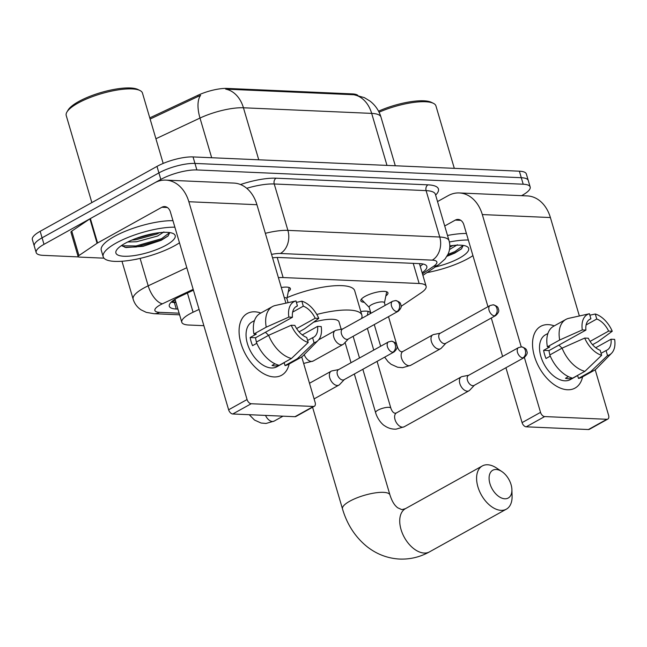 <?xml version="1.0" encoding="UTF-8"?>
<svg xmlns="http://www.w3.org/2000/svg" width="647" height="647" viewBox="0 0 647 647"><rect width="100%" height="100%" fill="white"/><g stroke="black" fill="none" stroke-linecap="round" stroke-linejoin="round"><path stroke-width="0.97" d="M364.269 302.286A14.129 3.922 -16.4 0 1 360.832 300.823A14.129 3.922 -16.4 0 1 364.997 296.423A14.129 3.922 -16.4 0 1 379.231 291.724A14.129 3.922 -16.4 0 1 387.949 292.848A14.129 3.922 -16.4 0 1 385.847 295.938M281.308 287.519A14.129 3.922 -16.4 0 1 290.398 288.578A14.129 3.922 -16.4 0 1 288.303 291.668M360.816 311.522A15.035 4.165 -16.4 0 1 370.141 312.711A15.035 4.165 -16.4 0 1 369.995 313.803M199.082 309.412L193.073 312.234A26.495 7.343 163.6 0 0 189.603 313.997A26.495 7.343 163.6 0 0 181.791 322.255A26.495 7.343 163.6 0 0 188.762 325.02L203.87 325.684M357.807 95.327A23.842 6.616 163.6 0 0 352.275 93.896L227.081 88.421A23.842 6.616 163.6 0 0 197.756 95.36L149.772 117.875M401.091 306.363L421.246 292.727A26.495 7.343 163.6 0 0 426.114 286.265A26.495 7.343 163.6 0 0 419.143 283.499L283.127 277.555A26.495 7.343 163.6 0 0 278.404 277.66M78.392 256.899L43.155 255.355A26.495 7.343 -16.4 0 1 36.183 252.589A26.495 7.343 -16.4 0 1 43.996 244.34L160.82 179.421A26.495 7.343 -16.4 0 1 196.874 169.943L523.205 184.217L521.288 177.707A26.495 7.343 -16.4 0 1 528.259 180.473A26.495 7.343 -16.4 0 0 521.288 177.707L194.965 163.432L521.288 177.707L519.371 171.188A26.495 7.343 -16.4 0 1 526.343 173.962L530.176 186.983A26.495 7.343 -16.4 0 1 522.364 195.232L521.587 195.669M160.82 179.421L158.903 172.911A26.495 7.343 -16.4 0 1 194.965 163.432A26.495 7.343 -16.4 0 0 158.903 172.911L42.079 237.821L158.903 172.911L156.986 166.4A26.495 7.343 -16.4 0 1 193.049 156.922L519.371 171.188M36.183 252.589L34.267 246.078A26.495 7.343 -16.4 0 1 42.079 237.821A26.495 7.343 -16.4 0 0 34.267 246.078L32.35 239.56A26.495 7.343 -16.4 0 1 40.163 231.311L156.986 166.4M353.941 94.745A30.91 23.082 92.5 0 1 371.677 113.387A35.326 9.794 163.6 0 1 380.97 117.075C378.996 110.588 375.349 105.259 370.019 101.102L364.366 97.632L353.941 94.745L225.698 89.132A30.91 23.082 -87.5 0 1 243.442 107.782A35.326 9.794 163.6 0 0 199.996 118.061A30.91 14.396 -115.1 0 1 200.643 95.287L150.12 119.056M193.429 290.196L180.586 296.221A26.495 7.343 163.6 0 0 177.116 297.984A26.495 7.343 163.6 0 0 169.304 306.241A26.495 7.343 163.6 0 0 176.275 309.007L177.917 309.08M176 302.57L174.358 302.497A26.495 7.343 -16.4 0 1 171.22 302.133M523.205 184.217A26.495 7.343 -16.4 0 1 530.176 186.983M422.135 272.743A26.495 7.343 163.6 0 0 426.818 266.41A26.495 7.343 163.6 0 0 419.854 263.644L279.261 257.498A26.495 7.343 163.6 0 0 272.557 257.797M422.992 264A26.495 7.343 -16.4 0 1 420.218 266.232M274.021 376.934A35.326 21.359 -119.1 0 1 240.959 343.347A35.326 21.359 -119.1 0 1 254.853 311.814A35.326 21.359 -119.1 0 1 260.83 313.035A35.326 21.359 -119.1 0 0 254.853 311.814A35.326 21.359 -119.1 0 0 247.275 313.488A35.326 21.359 -119.1 0 0 243.021 349.121A35.326 21.359 -119.1 0 0 274.021 376.934A35.326 21.359 -119.1 0 0 289.144 363.986A35.326 21.359 -119.1 0 1 281.591 375.252A35.326 21.359 -119.1 0 1 274.021 376.934M103.981 258.169L79.306 257.085A4.416 1.221 163.6 0 1 78.141 256.624L70.952 232.208A4.416 1.221 -16.4 0 1 71.768 231.133L89.893 218.864A4.416 1.221 -16.4 0 1 90.378 218.565L154.673 182.842A35.326 26.373 92.5 0 1 165.802 180.109A35.326 26.373 92.5 0 1 188.851 201.735L247.073 399.539A4.416 2.669 60.9 0 0 251.206 403.736L232.758 413.983A4.416 2.669 -119.1 0 1 228.626 409.786L170.404 211.981A8.832 6.591 -87.5 0 0 164.645 206.579A8.832 6.591 -87.5 0 0 161.863 207.258L97.568 242.981A4.416 1.221 163.6 0 0 97.074 243.28L78.95 255.549A4.416 1.221 163.6 0 0 78.141 256.624M165.802 180.109L233.882 183.085A35.326 26.373 92.5 0 1 256.932 204.711L285.909 303.152M313.415 406.453A4.416 2.669 60.9 0 0 314.361 406.243L295.914 416.49A4.416 2.669 -119.1 0 1 294.967 416.7L313.415 406.453L251.206 403.736M314.361 406.243A4.416 2.669 60.9 0 0 315.154 402.515L301.728 356.918M294.967 416.7L232.758 413.983M135.069 259.463A4.416 1.221 163.6 0 0 137.706 258.921M308.198 342.465L306.727 337.459A17.663 10.684 -119.1 0 1 294.854 325.392L291.239 325.239A22.96 13.886 -119.1 0 0 308.198 342.465L291.449 358.495L279.156 365.329A29.147 17.623 -119.1 0 1 256.325 342.134L268.626 335.308L291.239 325.239M292.46 317.256L288.845 317.095L266.232 327.164A29.147 17.623 -119.1 0 1 272.419 306.597A29.147 17.623 -119.1 0 1 275.371 305.481L295.97 300.928L297.442 305.934A17.663 10.684 -119.1 0 0 296.439 306.379A17.663 10.684 -119.1 0 0 292.46 317.256L255.565 337.75A17.663 10.684 60.9 0 0 256.463 342.061M297.442 305.934L295.525 306.993M278.76 365.223L277.903 365.701A25.613 15.488 -119.1 0 1 275.072 365.927A25.613 15.488 -119.1 0 1 272.031 365.442L274.983 363.808M284.179 362.7L276.876 366.76A25.613 15.488 -119.1 0 1 271.384 367.973A25.613 15.488 -119.1 0 1 248.909 347.811A25.613 15.488 -119.1 0 1 251.998 321.98L254.481 320.597M266.232 327.164L253.931 333.998L256.309 334.103L250.163 337.516A25.613 15.488 -119.1 0 0 252.556 345.66L256.81 343.29M253.931 333.998A29.147 17.623 -119.1 0 1 260.118 313.431L272.419 306.597M302.262 334.903L317.58 326.387L321.195 326.549A22.96 13.886 -119.1 0 1 318.146 340.379L303.233 355.632A29.147 17.623 -119.1 0 1 300.726 357.548L288.433 364.382A29.147 17.623 -119.1 0 1 285.028 365.587L297.321 358.753L314.07 342.716L312.59 337.71L307.616 340.484M284.138 362.563L285.028 365.587M299.076 331.862L304.519 328.838L318.793 318.405L315.186 318.251L296.617 328.571M300.726 357.548A29.147 17.623 -119.1 0 1 297.321 358.753M288.845 317.095A22.96 13.886 -119.1 0 1 295.97 300.928M292.646 312.113L303.314 306.185L301.842 301.178L296.399 302.384M301.842 301.178A22.96 13.886 -119.1 0 1 318.793 318.405M318.146 340.379A22.96 13.886 -119.1 0 1 314.07 342.716M303.314 306.185A17.663 10.684 -119.1 0 1 315.186 318.251M317.58 326.387A17.663 10.684 -119.1 0 1 313.601 337.265A17.663 10.684 -119.1 0 1 312.59 337.71M291.449 358.495A29.147 17.623 -119.1 0 1 268.626 335.308M265.351 332.315A17.663 10.684 -119.1 0 1 268.529 335.356M277.903 365.701L277.668 364.9M255.565 337.75L250.163 337.516M91.85 202.592L66.22 115.514A39.742 11.023 -16.4 0 1 66.948 111.988L68.129 110.014A37.979 10.53 -16.4 0 1 78.627 101.563A37.979 10.53 -16.4 0 1 137.892 89.48L139.954 90.499A39.742 11.023 -16.4 0 1 142.469 93.071L163.181 163.424M66.948 111.988A39.742 11.023 -16.4 0 1 77.939 103.14A39.742 11.023 -16.4 0 1 139.954 90.499M179.478 242.811A44.158 12.244 -16.4 0 1 174.9 245.585A44.158 12.244 -16.4 0 1 130.435 260.272A44.158 12.244 -16.4 0 1 103.188 256.77A44.158 12.244 -16.4 0 1 116.209 243.013A44.158 12.244 -16.4 0 1 174.876 227.178M103.188 256.77L101.272 250.26A44.158 12.244 -16.4 0 1 114.293 236.503A44.158 12.244 -16.4 0 1 172.959 220.667M125.008 243.401A30.91 8.573 -16.4 0 1 173.242 233.575A30.91 8.573 -16.4 0 1 166.093 245.197A30.91 8.573 -16.4 0 1 131.026 255.994A30.91 8.573 -16.4 0 1 116.46 250.284A30.91 8.573 -16.4 0 1 125.008 243.401M121.426 245.601L125.971 247.55L143.019 246.329L161.265 240.288L167.977 236.05L169.797 232.597M131.956 240.053L135.951 239.713L157.003 233.996L159.615 232.653M127.726 241.978L136.557 241.752L157.601 236.026L163.917 231.917M135.579 238.606L155.854 233.163M124.863 247.324L136.307 246.976L161.831 239.73L168.212 235.832M143.836 235.872L147.678 234.845M121.596 245.787L136.007 245.965L161.532 238.711L169.716 232.58M504.806 498.788A15.9 9.608 60.9 0 0 511.898 489.642A15.9 9.608 60.9 0 0 501.846 471.55A15.9 9.608 60.9 0 0 496.184 469.487A15.9 9.608 60.9 0 0 489.933 483.673A15.9 9.608 60.9 0 0 504.806 498.788M511.898 489.642L512.084 496.112A24.732 14.954 -119.1 0 1 506.358 509.165A24.732 14.954 -119.1 0 1 501.053 510.346A24.732 14.954 -119.1 0 1 479.354 490.879A24.732 14.954 -119.1 0 1 482.338 465.937A24.732 14.954 -119.1 0 1 487.636 464.764A24.732 14.954 -119.1 0 1 496.451 467.967L501.846 471.55M341.171 329.242L339.004 321.882A24.732 6.858 163.6 0 0 313.601 322.206M316.804 314.458A48.574 13.474 -16.4 0 1 361.875 315.146A48.574 13.474 -16.4 0 1 361.479 318.534M287.114 297.596A48.574 13.474 -16.4 0 1 354.693 290.729L361.875 315.146M338.713 369.558L332.073 370.885A7.95 4.804 60.9 0 0 331.207 371.2A7.95 4.804 60.9 0 0 329.784 377.921A7.95 4.804 60.9 0 0 337.216 385.475A7.95 4.804 60.9 0 0 338.923 385.094A7.95 4.804 60.9 0 0 339.651 384.528L344.293 379.587M392.826 352.219A5.742 3.47 60.9 0 1 387.788 347.698A5.742 3.47 60.9 0 1 388.475 341.907L338.421 369.712A5.742 3.47 60.9 0 0 337.394 374.564A5.742 3.47 60.9 0 0 342.773 380.024A5.742 3.47 60.9 0 0 344.002 379.749L394.055 351.944C396.692 349.469 397.646 347.455 396.918 345.902C396.271 344.851 397.509 343.007 391.516 341.187A5.742 4.286 -87.5 0 1 395.26 344.705A5.742 4.286 92.5 0 1 392.826 352.219A5.742 3.47 60.9 0 0 394.055 351.944M468.776 375.244L462.128 376.57A7.95 4.804 60.9 0 0 461.262 376.894A7.95 4.804 60.9 0 0 459.839 383.606A7.95 4.804 60.9 0 0 467.28 391.168A7.95 4.804 60.9 0 0 468.986 390.788A7.95 4.804 60.9 0 0 469.714 390.214L474.356 385.28M522.881 357.904A5.742 3.47 60.9 0 1 517.851 353.383A5.742 3.47 60.9 0 1 518.538 347.593L468.485 375.406A5.742 3.47 60.9 0 0 467.457 380.258A5.742 3.47 60.9 0 0 472.828 385.709A5.742 3.47 60.9 0 0 474.065 385.442L524.119 357.629C526.755 355.154 527.709 353.141 526.973 351.596C526.326 350.545 527.572 348.693 521.579 346.881A5.742 4.286 -87.5 0 1 525.324 350.391A5.742 4.286 92.5 0 1 522.881 357.904A5.742 3.47 60.9 0 0 524.119 357.629M367.334 315.283L367.965 312.129A13.247 3.672 163.6 0 0 367.949 311.587A13.247 3.672 163.6 0 0 367.828 311.312M342.805 328.911L336.157 330.245A7.95 4.804 60.9 0 0 335.292 330.56A7.95 4.804 60.9 0 0 333.868 337.281A7.95 4.804 60.9 0 0 341.309 344.835A7.95 4.804 60.9 0 0 343.015 344.455A7.95 4.804 60.9 0 0 343.743 343.889L348.377 338.947M396.91 311.579A5.742 3.47 60.9 0 1 391.872 307.058A5.742 3.47 60.9 0 1 392.567 301.267L342.514 329.072A5.742 3.47 60.9 0 0 341.487 333.925A5.742 3.47 60.9 0 0 346.857 339.384A5.742 3.47 60.9 0 0 348.086 339.109L398.14 311.304C400.784 308.829 401.738 306.815 401.003 305.263C400.356 304.211 401.593 302.367 395.608 300.548A5.742 4.286 -87.5 0 1 399.353 304.066A5.742 4.286 92.5 0 1 396.91 311.579A5.742 3.47 60.9 0 0 398.14 311.304M286.912 298.623L289.088 287.753A13.247 3.672 163.6 0 0 289.12 287.503M288.101 302.667L286.864 298.469A7.95 2.208 163.6 0 0 284.284 297.628M361.333 299.221A13.247 3.672 163.6 0 0 361.487 299.415L369.202 307.374M385.183 305.368L384.415 302.731A7.95 2.208 163.6 0 0 379.506 302.1A7.95 2.208 163.6 0 0 371.507 304.745A7.95 2.208 163.6 0 0 369.162 307.22L370.941 313.277M440.348 333.181L433.7 334.515A7.95 4.804 60.9 0 0 432.835 334.831A7.95 4.804 60.9 0 0 431.412 341.543A7.95 4.804 60.9 0 0 438.852 349.105A7.95 4.804 60.9 0 0 440.558 348.725A7.95 4.804 60.9 0 0 441.286 348.159L445.92 343.217M494.454 315.841A5.742 3.47 60.9 0 1 489.423 311.32A5.742 3.47 60.9 0 1 490.111 305.53L440.057 333.342A5.742 3.47 60.9 0 0 439.03 338.195A5.742 3.47 60.9 0 0 444.4 343.654A5.742 3.47 60.9 0 0 445.637 343.379L495.683 315.566C498.327 313.091 499.282 311.078 498.546 309.533C497.899 308.482 499.144 306.629 493.151 304.818A5.742 4.286 -87.5 0 1 496.896 308.328A5.742 4.286 92.5 0 1 494.454 315.841A5.742 3.47 60.9 0 0 495.683 315.566M384.455 302.885L386.639 292.015A13.247 3.672 163.6 0 0 386.663 291.773M567.476 389.761A35.326 21.359 -119.1 0 1 534.414 356.173A35.326 21.359 -119.1 0 1 548.308 324.64A35.326 21.359 -119.1 0 1 554.293 325.862A35.326 21.359 -119.1 0 0 548.308 324.64A35.326 21.359 -119.1 0 0 540.738 326.323A35.326 21.359 -119.1 0 0 536.484 361.956A35.326 21.359 -119.1 0 0 567.476 389.761A35.326 21.359 -119.1 0 0 582.599 376.821A35.326 21.359 -119.1 0 1 575.054 388.087A35.326 21.359 -119.1 0 1 567.476 389.761M437.526 201.565L448.128 195.677A35.326 26.373 92.5 0 1 459.257 192.943A35.326 26.373 92.5 0 1 482.314 214.569L521.247 346.873M459.257 192.943L527.337 195.92A35.326 26.373 92.5 0 1 550.395 217.546L579.364 315.987M524.369 357.476L540.528 412.365A4.416 2.669 60.9 0 0 544.661 416.571L526.213 426.818A4.416 2.669 -119.1 0 1 522.08 422.62L505.93 367.739M606.87 419.288A4.416 2.669 60.9 0 0 607.816 419.078L589.368 429.325A4.416 2.669 -119.1 0 1 588.422 429.535L606.87 419.288L544.661 416.571M607.816 419.078A4.416 2.669 60.9 0 0 608.609 415.35L595.191 369.744M588.422 429.535L526.213 426.818M502.606 356.448L491.291 318.009M487.967 306.718L463.867 224.816A8.832 6.591 -87.5 0 0 458.1 219.414A8.832 6.591 -87.5 0 0 455.318 220.093L444.715 225.989M428.524 272.29A4.416 1.221 163.6 0 0 431.161 271.756M601.653 355.292L600.181 350.294A17.663 10.684 -119.1 0 1 588.309 338.227L584.702 338.074A22.96 13.886 -119.1 0 0 601.653 355.292L584.912 371.329L572.611 378.163A29.147 17.623 -119.1 0 1 549.788 354.968L562.081 348.135L584.702 338.074M585.915 330.091L582.308 329.93L559.687 339.998A29.147 17.623 -119.1 0 1 565.874 319.432A29.147 17.623 -119.1 0 1 568.826 318.316L589.433 313.755L590.905 318.761A17.663 10.684 -119.1 0 0 589.902 319.214A17.663 10.684 -119.1 0 0 585.915 330.091L549.02 350.585A17.663 10.684 60.9 0 0 549.918 354.896M590.905 318.761L588.988 319.828M572.215 378.058L571.358 378.535A25.613 15.488 -119.1 0 1 568.527 378.762A25.613 15.488 -119.1 0 1 565.494 378.277L568.438 376.643M577.634 375.535L570.331 379.595A25.613 15.488 -119.1 0 1 564.839 380.808A25.613 15.488 -119.1 0 1 542.372 360.646A25.613 15.488 -119.1 0 1 545.453 334.814L547.944 333.431M559.687 339.998L547.386 346.832L549.772 346.938L543.617 350.35A25.613 15.488 -119.1 0 0 546.011 358.495L550.274 356.125M547.386 346.832A29.147 17.623 -119.1 0 1 553.581 326.258L565.874 319.432M595.717 347.738L611.043 339.222L614.65 339.384A22.96 13.886 -119.1 0 1 611.601 353.213L596.688 368.458A29.147 17.623 -119.1 0 1 594.189 370.383L581.888 377.217A29.147 17.623 -119.1 0 1 578.483 378.414L590.776 371.588L607.525 355.551L606.053 350.545L601.071 353.311M577.593 375.397L578.483 378.414M592.539 344.697L597.974 341.673L612.256 331.24L608.641 331.086L590.072 341.398M594.189 370.383A29.147 17.623 -119.1 0 1 590.776 371.588M582.308 329.93A22.96 13.886 -119.1 0 1 589.433 313.755M586.101 324.948L596.769 319.02L595.297 314.013L589.862 315.218M595.297 314.013A22.96 13.886 -119.1 0 1 612.256 331.24M611.601 353.213A22.96 13.886 -119.1 0 1 607.525 355.551M596.769 319.02A17.663 10.684 -119.1 0 1 608.641 331.086M611.043 339.222A17.663 10.684 -119.1 0 1 607.056 350.092A17.663 10.684 -119.1 0 1 606.053 350.545M584.912 371.329A29.147 17.623 -119.1 0 1 562.081 348.135M558.806 345.15A17.663 10.684 -119.1 0 1 561.992 348.191M571.358 378.535L571.123 377.735M549.02 350.585L543.617 350.35M472.933 255.638A44.158 12.244 -16.4 0 1 468.355 258.42A44.158 12.244 -16.4 0 1 427.02 272.573M449.827 245.917A30.91 8.573 -16.4 0 1 466.705 246.402A30.91 8.573 -16.4 0 1 459.556 258.032A30.91 8.573 -16.4 0 1 435.294 266.968M446.964 256.285L454.72 253.123L461.44 248.885L463.252 245.431M449.794 247.13L453.078 245.488M449.511 249.548L457.38 244.744M449.382 241.994A44.158 12.244 -16.4 0 1 468.339 240.013M447.506 235.476A44.158 12.244 -16.4 0 1 466.422 233.494M379.077 112.198A39.742 11.023 -16.4 0 1 433.409 103.334A39.742 11.023 -16.4 0 1 435.932 105.906L454.307 168.349M378.552 111.179A37.979 10.53 -16.4 0 1 431.347 102.315L433.409 103.334M447.271 255.767L455.286 252.565L461.675 248.666M447.959 254.408L454.987 251.546L463.171 245.415M187.412 293.01L193.073 312.234M175.272 300.095A26.495 19.782 92.5 0 1 172.264 301.203M227.081 88.421L227.315 89.221M197.756 95.36L198.103 96.54M352.275 93.896L352.51 94.697M277.215 257.474L283.127 277.555M413.215 263.353L419.143 283.499M386.987 165.406L371.677 113.387L243.442 107.782L258.751 159.793M211.674 157.739L199.996 118.061L155.911 138.749M40.163 231.311L43.996 244.34M193.049 156.922L196.874 169.943M174.358 302.497L176.275 309.007M193.178 289.363L162.405 303.807A17.663 4.901 163.6 0 0 160.092 304.98A17.663 4.901 163.6 0 0 159.526 312.331L179.122 313.188M159.526 312.331A17.663 13.191 -87.5 0 1 153.962 313.698L146.262 312.355L141.103 309.873C137.188 307.252 134.536 303.694 133.145 299.189A35.326 9.794 -16.4 0 1 143.561 288.19A35.326 9.794 -16.4 0 1 148.187 285.828L140.108 258.388M240.49 184.524A39.742 11.023 -16.4 0 1 276.115 178.2L427.974 184.84A39.742 11.023 -16.4 0 1 435.625 195.087M265.359 233.324A35.326 9.794 -16.4 0 1 287.899 230.381L274.239 183.983A35.326 9.794 163.6 0 0 246.733 188.293M162.405 303.807A17.663 8.225 -115.1 0 1 148.187 285.828L186.805 267.712M422.459 273.851L433.644 266.281A17.663 4.901 163.6 0 0 432.253 260.134L280.386 253.487A17.663 13.191 -87.5 0 0 287.899 230.381L439.758 237.02L426.098 190.622L274.239 183.983A4.416 3.3 92.5 0 1 276.115 178.2M432.253 260.134A17.663 13.191 -87.5 0 0 439.758 237.02A35.326 9.794 -16.4 0 1 449.05 240.708L435.391 194.31A35.326 9.794 163.6 0 0 426.098 190.622A4.416 3.3 92.5 0 1 427.974 184.84M280.386 253.487A17.663 4.901 163.6 0 0 271.562 254.4M422.903 275.363L438.755 264.631A17.663 12.811 -124.1 0 1 433.644 266.281M256.932 204.711L188.851 201.735M167.355 207.501L161.863 207.258M90.378 218.565L97.568 242.981M228.626 409.786L247.073 399.539M97.074 243.28L89.893 218.864M71.768 231.133L78.95 255.549M354.346 374.006L389.939 494.931A24.732 6.858 163.6 0 0 383.428 492.351A24.732 6.858 163.6 0 0 349.776 501.199A24.732 6.858 163.6 0 0 342.489 508.898C347.132 524.612 355.389 537.253 367.245 546.812C376.926 554.333 387.747 558.418 399.709 559.065C410.214 559.445 420.138 557.051 429.495 551.875L506.358 509.165M389.939 494.931C391.613 500.131 393.627 503.9 395.972 506.245L397.525 507.701L401.876 509.65L405.475 508.639A24.732 14.954 60.9 0 0 402.491 533.581A24.732 14.954 60.9 0 0 424.189 553.048A24.732 14.954 60.9 0 0 429.495 551.875M265.521 415.414A7.95 4.804 60.9 0 0 272.411 421.488A7.95 4.804 60.9 0 0 272.735 421.488A7.95 4.804 60.9 0 0 274.118 421.108L282.982 416.183M375.6 412.64C377.84 420.324 383.259 425.16 384.585 425.75C388.119 428.193 391.953 429.325 396.085 429.147L404.173 426.794A7.95 4.804 60.9 0 1 402.798 427.174A7.95 4.804 60.9 0 1 402.466 427.174A7.95 4.804 60.9 0 1 395.495 420.914A7.95 4.804 60.9 0 1 396.457 412.899L395.277 413.271C393.416 413.029 391.945 411.322 390.853 408.152A7.95 2.208 163.6 0 0 388.418 407.319A7.95 2.208 163.6 0 0 377.945 410.166A7.95 2.208 163.6 0 0 375.6 412.64L362.838 369.283M304.227 354.613A7.95 4.804 60.9 0 0 311.425 361.438A7.95 4.804 60.9 0 0 311.749 361.438A7.95 4.804 60.9 0 0 313.124 361.058L343.015 344.455M388.507 316.658L397.347 346.687C398.439 349.849 399.919 351.556 401.779 351.806L402.952 351.434A7.95 4.804 60.9 0 0 401.997 359.449A7.95 4.804 60.9 0 0 408.969 365.709A7.95 4.804 60.9 0 0 409.292 365.709A7.95 4.804 60.9 0 0 410.675 365.329L440.558 348.725M397.347 346.687A7.95 2.208 163.6 0 0 396.967 346.242M550.395 217.546L482.314 214.569M460.81 220.336L455.318 220.093M522.08 422.62L540.528 412.365M171.536 301.842L175.838 302.028M175.013 299.229L181.791 322.255M419.45 263.628L426.114 286.265M380.97 117.075L395.301 165.769M133.145 299.189L121.976 261.251M438.755 264.631L445.128 258.921L448.145 254.012C450.013 249.685 450.32 245.253 449.05 240.708M153.962 313.698L179.607 314.814M312.574 407.238L342.489 508.898M405.475 508.639L482.338 465.937M345.061 342.481L351.022 362.716M388.475 341.907L391.516 341.187M249.224 414.703L254.522 420.065L261.065 423.017L266.03 423.462L274.118 421.108M314.086 398.9L338.923 385.094M309.484 383.267L331.207 371.2M518.538 347.593L521.579 346.881M353.133 336.311L359.514 358.001M404.173 426.794L468.986 390.788M367.375 328.393L373.756 350.084M377.08 361.374L390.853 408.152M396.457 412.899L461.262 376.894M392.567 301.267L395.608 300.548M313.124 361.058L303.653 363.428M318.672 339.796L335.292 330.56M490.111 305.53L493.151 304.818M374.265 324.568L380.646 346.258M410.675 365.329L402.588 367.682L397.622 367.237L391.087 364.285L388.038 361.665L384.658 357.16M402.952 351.434L432.835 334.831"/></g></svg>
